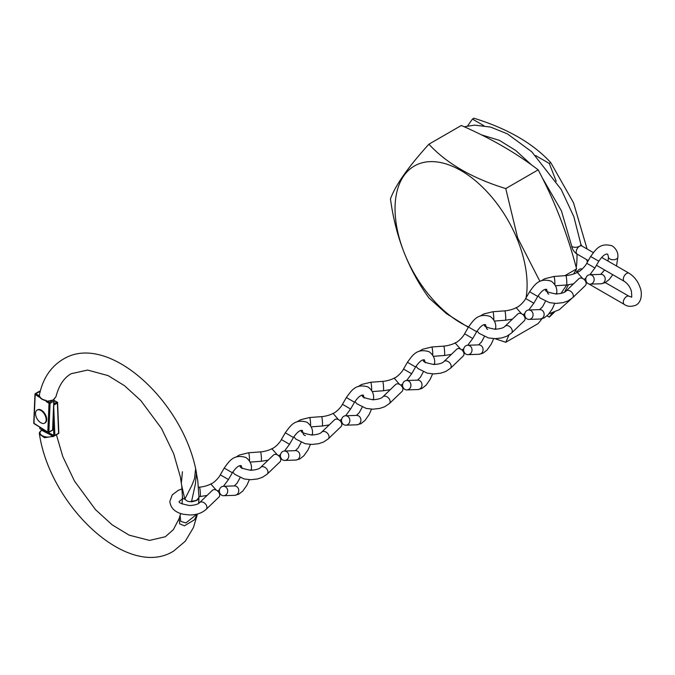 <?xml version="1.0" encoding="UTF-8"?>
<svg xmlns="http://www.w3.org/2000/svg" width="675" height="675" viewBox="0 0 675 675"><rect width="100%" height="100%" fill="white"/><g stroke="black" fill="none" stroke-linecap="round" stroke-linejoin="round"><path stroke-width="1.01" d="M468.56 326.928A93.378 53.907 60 0 1 395.044 208.735A93.378 53.907 60 0 1 461.067 170.615A93.378 53.907 60 0 1 527.099 284.968A93.378 53.907 60 0 1 526.053 297.861M573.581 274.016L576.593 268.903C567.422 233.786 554.614 200.77 538.161 169.855C516.265 153.014 490.649 138.223 461.312 125.491L428.895 144.205C408.308 166.885 395.499 185.11 390.471 198.872C395.44 236.309 408.248 269.325 428.895 297.911L446.453 313.639L468.332 327.316M495.011 338.664L505.752 342.284L508.925 335.078M576.99 254.036A93.563 54.017 60 0 1 577.015 256.306A93.563 54.017 60 0 1 576.231 267.57M575.775 270.304A93.563 54.017 60 0 1 575.606 271.156M566.713 284.96L560.967 293.456M542.025 318.735L538.161 323.57L505.752 342.284M554.58 312.002L549.281 317.149L552.319 312.837M483.874 125.677L472.432 119.07L473.901 118.218C507.398 128.545 533.022 143.336 550.749 162.591L573.522 202.804L587.098 249.007M547.037 315.849L549.281 317.149M550.749 162.591L549.281 163.443L535.655 155.571M587.503 261.951L586.583 259.58M556.217 181.297L549.281 163.443M472.432 119.07L467.598 125.938M538.161 169.855L505.752 188.57C472.399 178.335 446.782 163.544 428.895 144.205M576.593 268.903L564.874 275.662M539.949 281.424L517.666 237.938L505.752 188.57M555.466 285.795L566.553 284.977A4.708 0.489 -94.2 0 0 566.561 284.977A4.708 0.489 -94.2 0 0 566.806 282.985A4.708 0.489 -94.2 0 0 566.485 278.108A4.708 0.489 -94.2 0 0 565.861 275.594C570.662 275.299 576.593 273.088 577.192 272.363L582.643 278.513M589.874 274.733L594.894 267.975L586.744 263.267L590.659 256.492C595.62 249.826 599.915 242.139 612.368 245.945C616.368 249.007 618.207 252.695 617.887 257.023L616.503 265.984M572.569 297.827A4.708 3.291 46.1 0 0 573.337 295.836A4.708 3.291 46.1 0 0 570.552 291.212A4.708 3.291 46.1 0 0 566.047 291.035L578.846 278.741A4.708 3.291 46.1 0 1 583.352 278.91A4.708 3.291 46.1 0 1 586.136 283.534A4.708 3.291 46.1 0 1 585.368 285.525L572.569 297.827L567.886 300.974L562.967 302.653L556.175 303.404L549.442 302.645L540.143 298.055L538.152 295.768M565.861 275.594L553.956 276.472A4.708 0.489 -94.2 0 1 554.572 278.986A4.708 0.489 -94.2 0 1 554.901 283.863A4.708 0.489 -94.2 0 1 554.884 284.732M591.671 275.147A4.708 4.185 88 0 1 594.084 280.361A4.708 4.185 88 0 1 590.136 284.141A4.708 4.185 88 0 1 588.279 283.719A4.708 4.185 88 0 1 585.866 278.513A4.708 4.185 88 0 1 589.815 274.733A4.708 4.185 88 0 1 591.671 275.147M512.452 319.115L505.482 320.237A4.708 0.489 -94.2 0 0 505.735 318.246A4.708 0.489 -94.2 0 0 505.406 313.369A4.708 0.489 -94.2 0 0 504.79 310.854C509.591 310.567 515.523 308.348 516.122 307.623L521.572 313.774M528.795 309.994L533.824 303.235L525.673 298.527L529.58 291.752C534.541 285.086 538.844 277.4 551.298 281.205C555.297 284.268 557.137 287.955 556.816 292.283L556.757 293.988M511.49 333.087A4.708 3.291 46.1 0 0 512.266 331.096A4.708 3.291 46.1 0 0 509.482 326.472A4.708 3.291 46.1 0 0 504.976 326.295L517.767 314.002A4.708 3.291 46.1 0 1 522.281 314.17A4.708 3.291 46.1 0 1 525.066 318.794A4.708 3.291 46.1 0 1 524.289 320.785L511.49 333.087L506.815 336.234L501.888 337.913L495.096 338.664L488.371 337.905L479.073 333.315L477.082 331.028M504.79 310.854L492.885 311.732A4.708 0.489 -94.2 0 1 493.501 314.246A4.708 0.489 -94.2 0 1 493.822 319.123A4.708 0.489 -94.2 0 1 493.805 319.992M530.592 310.407A4.708 4.185 88 0 1 533.005 315.622A4.708 4.185 88 0 1 529.065 319.402A4.708 4.185 88 0 1 527.2 318.98A4.708 4.185 88 0 1 524.796 313.774A4.708 4.185 88 0 1 528.736 309.994A4.708 4.185 88 0 1 530.592 310.407M399.423 384.277L394.107 378.076C396.326 377.831 402.157 372.144 403.523 369.048L407.43 362.273C412.4 355.607 416.694 347.92 429.148 351.726C433.148 354.788 434.987 358.476 434.666 362.804L434.607 364.508M406.654 380.514L411.674 373.756L403.523 369.048M390.302 389.635L383.332 390.757A4.708 0.489 -94.2 0 0 383.586 388.766A4.708 0.489 -94.2 0 0 383.265 383.889A4.708 0.489 -94.2 0 0 382.641 381.375L370.735 382.252A4.708 0.489 -94.2 0 1 371.351 384.767A4.708 0.489 -94.2 0 1 371.68 389.644A4.708 0.489 -94.2 0 1 371.655 390.513M389.348 403.608A4.708 3.291 46.1 0 0 390.116 401.617A4.708 3.291 46.1 0 0 387.332 396.993A4.708 3.291 46.1 0 0 382.826 396.824L395.626 384.522A4.708 3.291 46.1 0 1 400.132 384.699A4.708 3.291 46.1 0 1 402.916 389.315A4.708 3.291 46.1 0 1 402.148 391.306L389.348 403.608L384.666 406.755L379.738 408.434L372.954 409.193L366.221 408.426L356.923 403.836L354.932 401.549M408.451 380.928A4.708 4.185 88 0 1 410.856 386.142A4.708 4.185 88 0 1 406.915 389.922A4.708 4.185 88 0 1 405.059 389.5A4.708 4.185 88 0 1 402.646 384.294A4.708 4.185 88 0 1 406.595 380.514A4.708 4.185 88 0 1 408.451 380.928M382.641 381.375C387.442 381.088 393.373 378.869 393.972 378.143L394.107 378.076M451.381 354.375L444.412 355.497A4.708 0.489 -94.2 0 0 444.656 353.506A4.708 0.489 -94.2 0 0 444.336 348.629A4.708 0.489 -94.2 0 0 443.72 346.115C448.521 345.828 454.452 343.609 455.051 342.883L460.493 349.034M467.724 345.254L472.753 338.496L464.594 333.788L468.509 327.012C473.47 320.347 477.765 312.66 490.219 316.465C494.218 319.528 496.057 323.215 495.745 327.544L495.686 329.248M450.419 368.348A4.708 3.291 46.1 0 0 451.195 366.356A4.708 3.291 46.1 0 0 448.411 361.733A4.708 3.291 46.1 0 0 443.897 361.564L456.697 349.262A4.708 3.291 46.1 0 1 461.202 349.439A4.708 3.291 46.1 0 1 463.995 354.054A4.708 3.291 46.1 0 1 463.219 356.046L450.419 368.348L445.736 371.495L440.817 373.174L434.025 373.933L427.292 373.165L417.994 368.575L416.002 366.289M443.72 346.115A4.708 0.489 -94.2 0 0 443.711 346.115L431.806 346.992A4.708 0.489 -94.2 0 1 432.43 349.507A4.708 0.489 -94.2 0 1 432.751 354.383A4.708 0.489 -94.2 0 1 432.734 355.252M469.522 345.668A4.708 4.185 88 0 1 471.935 350.882A4.708 4.185 88 0 1 467.986 354.662A4.708 4.185 88 0 1 466.13 354.24A4.708 4.185 88 0 1 463.717 349.034A4.708 4.185 88 0 1 467.665 345.254A4.708 4.185 88 0 1 469.522 345.668M338.352 419.538L333.037 413.336C335.256 413.092 341.086 407.405 342.453 404.308L346.359 397.533C351.321 390.867 355.624 383.181 368.077 386.986C372.068 390.049 373.908 393.736 373.596 398.064L373.537 399.769M345.575 415.775L350.603 409.016L342.453 404.308M329.231 424.896L322.262 426.026A4.708 0.489 -94.2 0 0 322.515 424.027A4.708 0.489 -94.2 0 0 322.186 419.15A4.708 0.489 -94.2 0 0 321.57 416.635L309.656 417.513A4.708 0.489 -94.2 0 1 310.281 420.027A4.708 0.489 -94.2 0 1 310.601 424.904A4.708 0.489 -94.2 0 1 310.584 425.773M328.269 438.868A4.708 3.291 46.1 0 0 329.046 436.877A4.708 3.291 46.1 0 0 326.261 432.253A4.708 3.291 46.1 0 0 321.747 432.084L334.547 419.782A4.708 3.291 46.1 0 1 339.061 419.96A4.708 3.291 46.1 0 1 341.845 424.575A4.708 3.291 46.1 0 1 341.069 426.575L328.269 438.868L323.595 442.015L318.668 443.703L311.875 444.454L305.142 443.686L295.852 439.096L293.861 436.809M347.372 416.197A4.708 4.185 88 0 1 349.785 421.402A4.708 4.185 88 0 1 345.836 425.183A4.708 4.185 88 0 1 343.98 424.761A4.708 4.185 88 0 1 341.575 419.555A4.708 4.185 88 0 1 345.516 415.775A4.708 4.185 88 0 1 347.372 416.197M321.57 416.635C326.371 416.348 332.302 414.129 332.902 413.404L333.037 413.336M268.152 460.156L261.191 461.287A4.708 0.489 -94.2 0 0 261.436 459.287A4.708 0.489 -94.2 0 0 261.115 454.41A4.708 0.489 -94.2 0 0 260.491 451.896C265.3 451.609 271.232 449.39 271.831 448.664L277.273 454.815M284.504 451.035L289.524 444.277L281.374 439.568L285.289 432.793C290.25 426.127 294.545 418.441 306.998 422.246C310.998 425.309 312.837 428.996 312.517 433.325L312.466 435.029M267.199 474.128A4.708 3.291 46.1 0 0 267.975 472.137A4.708 3.291 46.1 0 0 265.191 467.513A4.708 3.291 46.1 0 0 260.677 467.345L273.476 455.043A4.708 3.291 46.1 0 1 277.982 455.22A4.708 3.291 46.1 0 1 280.766 459.835A4.708 3.291 46.1 0 1 279.998 461.835L267.199 474.128L262.516 477.276L257.597 478.963L250.805 479.714L244.072 478.946L234.773 474.356L232.782 472.07M260.491 451.896L248.586 452.773A4.708 0.489 -94.2 0 1 249.21 455.288A4.708 0.489 -94.2 0 1 249.531 460.164A4.708 0.489 -94.2 0 1 249.514 461.033M286.301 451.457A4.708 4.185 88 0 1 288.714 456.663A4.708 4.185 88 0 1 284.766 460.443A4.708 4.185 88 0 1 282.909 460.021A4.708 4.185 88 0 1 280.496 454.815A4.708 4.185 88 0 1 284.445 451.035A4.708 4.185 88 0 1 286.301 451.457M207.082 495.416L200.112 496.547A4.708 0.489 -94.2 0 0 200.365 494.547A4.708 0.489 -94.2 0 0 200.045 489.67A4.708 0.489 -94.2 0 0 199.42 487.156C204.221 486.869 210.153 484.65 210.752 483.924L216.203 490.075M223.433 486.295L228.454 479.537L220.303 474.829L224.21 468.062C229.171 461.388 233.474 453.701 245.928 457.507C249.927 460.569 251.767 464.257 251.446 468.585L251.387 470.289M206.128 509.389A4.708 3.291 46.1 0 0 206.896 507.398A4.708 3.291 46.1 0 0 204.112 502.774A4.708 3.291 46.1 0 0 199.606 502.605L212.406 490.303A4.708 3.291 46.1 0 1 216.911 490.48A4.708 3.291 46.1 0 1 219.696 495.096A4.708 3.291 46.1 0 1 218.919 497.095L206.128 509.389C201.985 513.067 196.518 514.932 189.726 514.974L183.001 514.207C174.968 512.291 170.581 508.047 169.838 501.458L172.252 494.859L178.386 490.269L182.047 488.962M199.42 487.156L198.526 487.223M225.231 486.717A4.708 4.185 88 0 1 227.635 491.923A4.708 4.185 88 0 1 223.695 495.703A4.708 4.185 88 0 1 221.839 495.281A4.708 4.185 88 0 1 219.426 490.075A4.708 4.185 88 0 1 223.366 486.295A4.708 4.185 88 0 1 225.231 486.717M581.875 269.047L581.875 269.047A4.708 2.717 120 0 0 579.521 269.283A4.708 2.717 120 0 0 576.745 272.607M577.395 271.392A4.708 3.164 10 0 0 575.277 271.164M198.669 503.331L198.931 497.467L196.535 500.386L189.253 501.719L187.017 500.934L184.815 499.146L191.801 485.477L194.501 478.744L195.598 468.931L197.792 480.803L198.965 497.163M180.082 515.582L180.773 521.387L185.937 522.931L195.353 515.388L195.885 514.358M182.52 497.821L181.71 485.595L184.815 499.146L183.254 498.749L182.52 497.821M182.41 471.749L181.432 482.363M53.637 436.261L44.516 437.712L39.445 434.135C50.11 505.988 127.955 579.833 173.61 551.087L185.287 541.223L193.48 527.496L197.446 513.987M53.055 436.767L52.566 435.957L41.808 430.329A0.751 0.481 -125.1 0 0 41.394 430.346L42.137 429.308L41.808 430.329C35.91 434.109 46.01 439.366 52.566 435.957L52.869 434.919L53.831 436.033L58.598 433.223L57.392 403.051L53.857 405.084M47.149 431.924L40.002 428.802L39.943 427.368M53.106 417.884L53.831 436.033L54.869 435.375L53.755 407.498M41.394 430.346L41.394 430.346C39.665 431.814 39.015 433.072 39.445 434.135M40.238 391.348L35.758 393.66L39.293 395.904L39.352 395.103C42.744 378.759 50.6 366.846 62.918 359.362C107.789 331.197 184.047 401.895 196.467 472.981L195.362 484.144L191.472 501.888L196.535 500.513C198.484 499.323 199.252 497.922 198.838 496.302M39.293 395.904L39.31 397.17L35.193 394.571L33.969 423.335L47.798 432.093L49.022 403.321L46.136 401.49A97.647 56.379 60 0 1 46.364 400.469L45.292 400.343L46.364 400.469C42.685 399.802 40.416 398.326 39.555 396.031A107.173 61.881 -120 0 0 39.31 397.17M46.136 401.49L53.207 399.988L56 396.605L54.11 399.195A0.751 0.473 -125.6 0 0 54.236 399.001M197.227 514.046L194.484 519.792L184.427 525.825L179.651 523.834L179.213 518.417L180.613 513.523M47.453 401.06L49.579 402.41L53.511 399.743M45.976 400.646C42.061 399.735 39.926 398.275 39.572 396.267L39.555 396.031M53.84 399.954L53.814 401.195L50.085 403.346L48.862 432.118L52.591 429.967L53.84 399.954M38.998 391.66L40.011 391.205L38.998 391.66M53.907 399.254A0.751 0.473 -125.6 0 0 54.11 399.195L53.494 399.769M46.086 418.593A7.526 4.345 60 0 1 44.609 423.149A7.526 4.345 60 0 1 39.243 421.563A7.526 4.345 60 0 1 35.598 414.661A7.526 4.345 60 0 1 37.074 410.105A7.526 4.345 60 0 1 42.449 411.691A7.526 4.345 60 0 1 46.086 418.593M37.353 409.97A7.526 4.345 60 0 1 37.606 409.801A7.526 4.345 60 0 1 42.972 411.387A7.526 4.345 60 0 1 46.617 418.289A7.526 4.345 60 0 1 45.132 422.845A7.526 4.345 60 0 1 44.862 422.98M594.894 267.975L598.809 261.2L590.659 256.492M598.809 261.2C605.095 252.104 607.534 254.391 607.66 254.095L608.479 257.023A4.708 2.717 0 0 0 609.854 258.938A4.708 2.717 0 0 0 610.689 259.327A4.708 2.717 0 0 0 615.465 259.394A4.708 2.717 0 0 0 617.887 257.023M589.815 274.733L600.868 274.354A4.708 4.185 88 0 1 602.277 274.573A4.708 4.185 88 0 1 602.733 274.767A4.708 4.185 88 0 1 605.138 279.982A4.708 4.185 88 0 1 601.197 283.762L590.136 284.141M533.824 303.235L537.73 296.46L529.58 291.752M537.73 296.46C544.016 287.364 546.455 289.651 546.59 289.356L547.4 292.283A4.708 2.717 0 0 0 548.783 294.199M528.736 309.994L539.798 309.614A4.708 4.185 88 0 1 541.207 309.833A4.708 4.185 88 0 1 541.654 310.027A4.708 4.185 88 0 1 544.067 315.242A4.708 4.185 88 0 1 540.118 319.022L529.065 319.402M555.77 293.988A4.708 2.717 0 0 0 556.816 292.283M411.674 373.756L415.589 366.981L407.43 362.273M406.595 380.514L417.648 380.135A4.708 4.185 88 0 1 419.057 380.354A4.708 4.185 88 0 1 419.504 380.548A4.708 4.185 88 0 1 421.917 385.762A4.708 4.185 88 0 1 417.968 389.543L406.915 389.922M433.62 364.508A4.708 2.717 0 0 0 434.666 362.804M472.753 338.496L476.66 331.72L468.509 327.012M476.66 331.72C482.946 322.625 485.384 324.911 485.519 324.616L486.329 327.544A4.708 2.717 0 0 0 487.704 329.459M467.665 345.254L478.727 344.874A4.708 4.185 88 0 1 480.127 345.094A4.708 4.185 88 0 1 480.583 345.288A4.708 4.185 88 0 1 482.988 350.502A4.708 4.185 88 0 1 479.048 354.282L467.986 354.662M494.691 329.248A4.708 2.717 0 0 0 495.745 327.544M350.603 409.016L354.51 402.241L346.359 397.533M345.516 415.775L356.577 415.395A4.708 4.185 88 0 1 357.986 415.614A4.708 4.185 88 0 1 358.433 415.808A4.708 4.185 88 0 1 360.847 421.023A4.708 4.185 88 0 1 356.898 424.803L345.836 425.183M372.549 399.769A4.708 2.717 0 0 0 373.596 398.064M289.524 444.277L293.439 437.501L285.289 432.793M293.439 437.501C299.725 428.406 302.164 430.692 302.299 430.397L303.109 433.325A4.708 2.717 0 0 0 304.484 435.24A4.708 2.717 0 0 0 305.319 435.628M284.445 451.035L295.498 450.655A4.708 4.185 88 0 1 296.907 450.875A4.708 4.185 88 0 1 297.363 451.077A4.708 4.185 88 0 1 299.767 456.283A4.708 4.185 88 0 1 295.827 460.063L284.766 460.443M311.47 435.029A4.708 2.717 0 0 0 312.517 433.325M228.454 479.537L232.36 472.762L224.21 468.062M223.366 486.295L234.427 485.916A4.708 4.185 88 0 1 235.837 486.135A4.708 4.185 88 0 1 236.284 486.337A4.708 4.185 88 0 1 238.697 491.543A4.708 4.185 88 0 1 234.748 495.323L223.695 495.703M250.4 470.289A4.708 2.717 0 0 0 251.446 468.585M605.323 282.589L629.007 296.257A4.708 2.717 120 0 0 626.653 296.494A4.708 2.717 120 0 0 623.573 300.637A4.708 2.717 120 0 0 624.299 304.408C627.32 306.678 631.243 306.906 636.061 305.108C642.718 301.362 641.689 291.262 640.271 288.006C638.069 281.45 634.314 276.514 629.007 273.198L601.619 257.394M629.007 296.257L631.353 296.958C631.834 298.029 631.851 296.106 631.395 291.178C630.112 286.968 627.75 283.694 624.299 281.348A4.708 2.717 -60 0 1 623.573 277.577A4.708 2.717 -60 0 1 626.653 273.434A4.708 2.717 -60 0 1 629.007 273.198M588.305 260.567L577.167 254.146A4.708 2.717 -60 0 1 576.45 250.374A4.708 2.717 -60 0 1 579.521 246.223A4.708 2.717 -60 0 1 581.875 245.995L580.905 244.35A4.708 2.177 -8.3 0 1 579.521 246.223A4.708 2.177 -8.3 0 1 574.594 247.278A4.708 2.177 -8.3 0 1 571.59 245.717L561.406 210.819L542.101 177.517M53.916 403.827L56.835 402.14L54.042 400.68M48.313 432.532L52.869 434.919M58.598 433.223L58.818 432.911A0.751 0.751 0 0 1 58.438 433.595A0.751 0.439 -120 0 0 58.598 433.223M58.092 433.578A0.751 0.439 -120 0 0 58.438 433.595L54.321 435.974M57.392 403.051L57.392 402.46A0.751 0.456 -62.4 0 0 56.835 402.14A0.751 0.439 60 0 1 57.392 403.051M49.579 402.41L49.022 403.321A0.751 0.456 -177.6 0 0 50.085 403.346A0.751 0.439 60 0 0 49.579 402.41M33.75 422.997A0.751 0.751 0 0 0 34.096 423.664L33.969 423.335A0.751 0.456 -177.6 0 1 33.75 422.997L34.973 394.225A0.751 0.456 -177.6 0 0 35.193 394.571L35.758 393.66A0.751 0.439 60 0 0 35.353 393.609A0.751 0.751 0 0 0 34.973 394.225A0.751 0.456 -177.6 0 1 35.201 393.922M48.862 432.118A0.751 0.456 -177.6 0 1 47.798 432.093L47.925 432.413A0.751 0.751 0 0 0 48.71 432.43A0.751 0.439 -120 0 0 48.862 432.118M52.591 429.967A0.751 0.439 60 0 1 52.431 430.279A0.751 0.751 0 0 0 52.81 429.663A0.751 0.456 -177.6 0 1 52.591 429.967M34.096 423.664L48.305 432.38A0.751 0.439 -120 0 0 48.71 432.43L52.431 430.279M35.201 393.854A0.751 0.439 60 0 1 35.353 393.609L39.437 391.247M545.965 289.28L545.695 289.896C544.666 291.077 548.159 292.444 556.192 293.996C561.507 293.591 564.798 292.604 566.047 291.035M608.479 257.023L608.023 261.09M604.614 269.992L600.733 274.354M584.061 279.45L585.925 278.218M573.522 283.854L566.561 284.977M612.765 274.7L609.272 279.45L605.129 282.682L601.197 283.762M541.19 280.868L544.826 278.707L553.956 276.472M577.327 272.295C579.555 272.05 585.377 266.363 586.744 263.267M484.895 324.54L484.616 325.156C483.587 326.337 487.088 327.704 495.121 329.257C500.437 328.852 503.719 327.864 504.976 326.295M545.442 301.354L542.523 306.813L539.663 309.614M522.982 314.71L524.855 313.478M554.74 303.37L552.336 308.821L548.201 314.71L544.058 317.95L540.118 319.022M494.387 321.055L505.482 320.237M480.111 316.128L483.756 313.968L492.885 311.732M516.257 307.555C518.476 307.311 524.306 301.624 525.673 298.527M362.745 395.061L362.475 395.677C361.446 396.866 364.939 398.225 372.971 399.777C378.287 399.372 381.577 398.385 382.826 396.824M425.258 362.804L424.44 359.876C424.313 360.172 421.875 357.885 415.589 366.981M423.301 371.874L420.373 377.333L417.513 380.135M400.84 385.231L402.705 383.999M432.591 373.891L430.186 379.342L426.052 385.231L421.909 388.471L417.968 389.543M372.237 391.584L383.332 390.757M357.969 386.648L361.606 384.488L370.735 382.252M423.816 359.8L423.546 360.416C422.516 361.598 426.018 362.964 434.042 364.517C439.366 364.112 442.648 363.125 443.897 361.564M484.372 336.614L481.444 342.073L478.592 344.874M461.911 349.971L463.776 348.739M493.67 338.631L491.265 344.081L487.122 349.971L482.988 353.211L479.048 354.282M433.316 356.324L444.412 355.497M419.04 351.388L422.685 349.228L431.806 346.992M455.186 342.816C457.405 342.571 463.227 336.884 464.594 333.788M301.674 430.321L301.396 430.937C300.367 432.127 303.868 433.485 311.892 435.038C317.216 434.632 320.498 433.645 321.747 432.084M364.179 398.064L363.369 395.137C363.234 395.432 360.796 393.145 354.51 402.241M362.222 407.135L359.302 412.594L356.442 415.395M339.761 420.491L341.634 419.259M371.52 409.151L369.115 414.602L364.973 420.491L360.838 423.731L356.898 424.803M311.167 426.845L322.262 426.026M296.89 421.909L300.535 419.749L309.656 417.513M240.595 465.581L240.325 466.197C239.296 467.387 242.797 468.745 250.822 470.298C256.137 469.893 259.428 468.906 260.677 467.345M301.151 442.403L298.223 447.854L295.372 450.655M278.691 455.752L280.555 454.52M310.449 444.412L308.045 449.862L303.902 455.752L299.767 458.992L295.827 460.063M250.096 462.105L261.191 461.287M235.82 457.169L239.456 455.009L248.586 452.773M271.966 448.597C274.185 448.352 280.007 442.665 281.374 439.568M182.377 498.8L179.255 501.458C178.217 502.647 181.718 504.006 189.751 505.558C195.067 505.153 198.349 504.166 199.606 502.605M242.038 468.585L241.22 465.666C241.093 465.952 238.655 463.666 232.36 472.762M240.072 477.664L237.153 483.114L234.293 485.924M217.62 491.012L219.485 489.78M249.37 479.672L246.966 485.123L242.831 491.02L238.688 494.252L234.748 495.323M198.965 496.631L200.112 496.547M210.887 483.857C213.106 483.612 218.936 477.925 220.303 474.829M585.934 282.26L587.351 283.078M588.904 283.973L624.299 304.408M624.299 281.348L596.455 265.275M577.167 254.146C574.113 252.18 572.248 249.37 571.59 245.717M531.757 165.113L515.793 150.525L499.357 140.341L481.41 134.84M464.197 126.765L474.55 125.137L490.632 127.086L507.364 133.852L531.681 151.689L561.195 189.439L573.877 216.768L580.905 244.35M593.317 252.602L581.875 245.995M590.515 274.033L591.612 274.666M586.626 282.665L586.136 283.416M571.21 298.983L559.297 309.698L549.02 313.782M568.443 284.774L564.545 292.115M56.422 434.759L62.817 456.629L74.461 481.03L95.529 509.676L112.168 524.838L129.144 535.157L149.546 540.413L165.333 536.735L173.348 529.639L179.162 518.56M54.059 400.452L57.206 402.106A0.751 0.751 0 0 1 57.611 402.739L58.818 432.911M39.732 427.233L39.774 428.355M182.107 503.997L182.402 497.028M181.744 485.924L180.36 476.947L173.686 453.743L161.528 428.473L140.729 400.477L124.597 385.779L108.118 375.621L87.623 370.06L71.204 373.705C64.015 377.705 58.944 385.341 56 396.605M198.771 503.263L198.965 497.129M54.051 400.477L52.81 429.663M44.609 423.149L45.132 422.845M37.074 410.105L37.606 409.801"/></g></svg>
